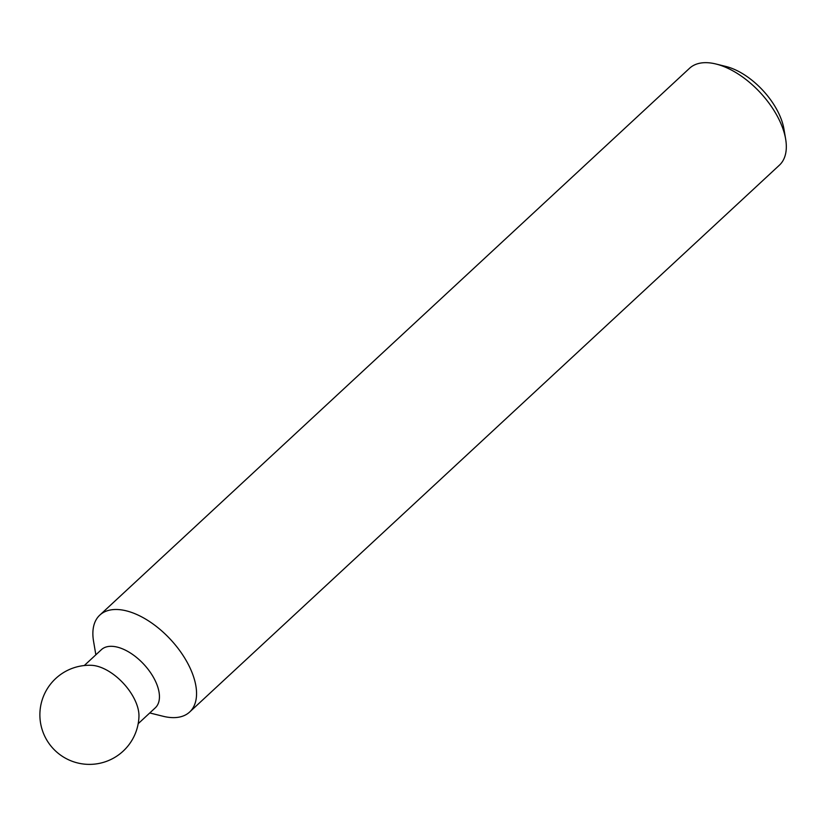 <?xml version="1.0" encoding="UTF-8"?>
<svg xmlns="http://www.w3.org/2000/svg" width="827" height="827" viewBox="0 0 827 827"><rect width="100%" height="100%" fill="white"/><g stroke="black" fill="none" stroke-linecap="round" stroke-linejoin="round"><path stroke-width="1.24" d="M95.849 654.808L93.544 641.194A66.077 35.303 47.2 0 1 99.798 615.112L689.542 68.279A66.077 35.303 47.2 0 1 708.987 62.811A66.077 35.303 47.2 0 1 716.027 64.02A66.077 35.303 47.2 0 1 785.65 139.101A66.077 35.303 47.2 0 1 779.396 165.183L189.652 712.016A66.077 35.303 47.2 0 1 170.217 717.485A66.077 35.303 47.2 0 1 163.167 716.285L149.759 712.957M99.798 615.112A66.077 35.303 47.2 0 1 119.233 609.633A66.077 35.303 47.2 0 1 181.547 653.196A66.077 35.303 47.2 0 1 189.652 712.016M84.282 665.539L101.38 649.681A39.644 21.182 47.2 0 1 113.051 646.394A39.644 21.182 47.2 0 1 150.442 672.527A39.644 21.182 47.2 0 1 155.3 707.819L138.192 723.687M91.497 665.311A39.644 21.182 47.2 0 1 92.572 665.384A39.644 21.182 47.2 0 1 123.936 683.919A39.644 21.182 47.2 0 1 138.957 716.502A49.558 49.558 0 0 1 85.057 764.189A49.558 49.558 0 0 1 39.985 711.613A49.558 49.558 0 0 1 91.497 665.311M716.027 64.02L725.93 66.47A55.068 29.421 47.2 0 1 783.944 129.043L785.65 139.101"/></g></svg>
